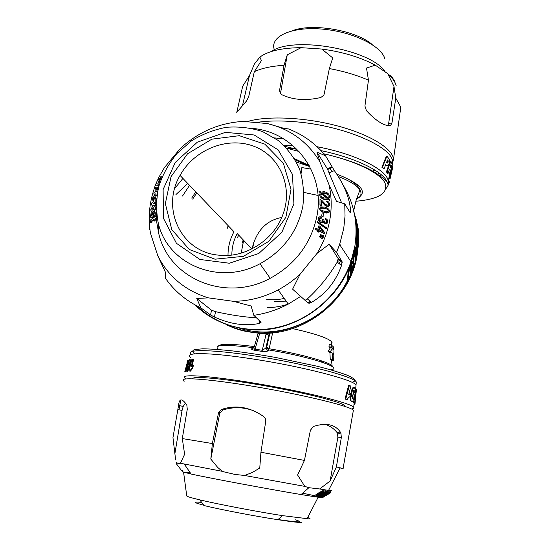<?xml version="1.0" encoding="UTF-8"?>
<svg xmlns="http://www.w3.org/2000/svg" width="550" height="550" viewBox="0 0 550 550"><rect width="100%" height="100%" fill="white"/><g stroke="black" fill="none" stroke-linecap="round" stroke-linejoin="round"><path stroke-width="0.82" d="M266.104 334.097L268.792 335.232L265.843 348.102L262.281 350.268L266.104 334.097L259.758 333.169L258.053 333.534L254.258 346.816C253.591 347.971 253.839 348.755 255.021 349.174L254.382 350.226C251.618 349.649 250.883 349.058 252.189 348.459L253.921 347.847M269.225 333.046L268.792 335.232M228.002 255.399C227.982 247.108 229.976 239.222 233.97 231.742L180.056 175.422C160.854 207.563 180.359 251.357 217.697 255.056C244.138 258.871 273.501 240.797 282.831 214.754C293.583 186.567 279.448 155.265 253.11 145.998C226.903 136.4 194.067 149.827 180.056 175.422M284.24 298.43C278.348 299.791 272.484 300.08 266.64 299.289M251.859 248.958L237.208 233.571C233.619 240.371 231.839 247.534 231.853 255.056M353.134 411.675L353.402 410.169L352.942 409.812C347.332 405.453 300.96 394.309 253.901 386.444C206.8 378.531 176.474 376.702 184.167 381.281M343.303 468.82L336.401 466.874L341.323 437.553L340.924 433.022C335.83 424.552 326.686 422.345 313.493 426.408L310.399 430.251L304.439 460.419L260.941 452.237L265.774 421.066L265.382 418.708L263.663 416.549C249.872 406.979 235.847 404.614 221.595 409.447L218.694 412.397L218.391 413.414L212.376 443.554L182.298 438.57L187.275 409.269L186.821 404.979C181.981 398.111 179.224 398.269 178.551 405.46L172.961 437.607L175.642 459.924M337.844 434.17L340.567 432.974M253.729 410.816C243.581 407 233.344 406.725 223.011 409.977L219.959 412.851L219.656 413.861L218.391 413.414M330.137 490.401C332.282 490.875 332.509 490.999 330.811 490.779L319.66 488.971L330.11 481.002L337.913 437.071L337.047 432.493C333.596 428.347 329.574 425.631 324.968 424.339M330.11 481.002L336.401 466.874M351.457 408.966C353.581 408.671 354.324 408.1 353.691 407.268C351.45 403.267 305.284 391.731 256.472 383.522C207.625 375.258 176.316 373.587 185.68 378.668L186.031 378.868M190.96 357.692C182.339 352.172 208.457 352.103 252.099 358.868C301.964 366.362 354.812 380.091 356.043 385.158L355.898 386.519M353.609 387.447L353.059 387.558M191.833 368.809L192.081 367.812M188.1 364.897L188.403 365.166L189.042 363.392L189.159 361.508L188.375 363.461L188.1 364.897L188.471 365.042M187.516 361.02L187.282 361.941L187.591 360.738L188.485 360.663L185.653 371.834L184.752 371.896L185.632 368.349M190.272 359.734L190.788 360.174L190.761 361.955L190.094 365.303L188.609 369.861L187.117 371.401M192.768 365.193L193.407 365.379L192.768 367.964L190.52 371.112L188.994 370.982L191.888 359.391L192.981 359.294L191.091 366.898L192.768 365.193L192.122 367.785L189.881 370.934L188.994 370.982M192.981 359.294L193.627 359.48L192.067 365.743M347.146 399.616L345.001 399.046L348.652 385.351L350.859 386.045L348.659 394.976L350.632 393.649L349.91 396.681L348.397 397.719L347.146 399.616L345.73 399.121L349.367 385.419M349.642 394.137L348.934 394.061L350.632 393.649M352.199 398.839L352.743 398.894L352.983 398.193L352.296 398.124L351.017 393.346L351.711 393.415L352.715 389.07L353.623 387.716L354.516 387.612L355.211 389.551L354.894 393.064L353.423 392.741L353.561 390.706M351.787 401.5L350.288 400.579L350.24 396.646L352.199 397.045L352.179 398.791L352.743 398.894M351.017 393.346L352.027 389.001L352.935 387.647L353.884 387.551M354.942 403.418L353.643 402.648L353.306 401.191L354.007 401.273L355.032 395.065L355.795 394.591L356.421 389.675L354.942 403.418L354.007 401.273M355.032 395.065L354.337 394.989L355.114 394.515L355.74 389.599L356.421 389.675M345.001 399.046L345.73 399.121M259.758 333.169L255.021 349.174L262.281 350.268L261.793 351.34C265.155 351.691 267.176 351.519 267.871 350.817L265.843 348.102L266.695 347.249L268.716 349.951L267.871 350.817M299.104 164.752L298.801 167.172M296.622 162.47L296.677 162.044M333.486 349.284L333.561 347.016L331.396 345.043L331.217 347.091L332.619 348.109L330.309 351.704L332.173 352.894L332.461 359.611L333.362 360.415L332.929 348.411L333.486 349.284L333.039 349.216M292.641 328.618C315.452 333.712 328.515 338.174 331.822 341.997C332.564 343.234 331.678 344.142 329.161 344.719L331.396 345.043M332.977 354.516L333.382 354.578M329.161 344.719L328.982 346.768L330.399 347.779L328.068 351.374L329.945 352.564L330.227 359.274L331.134 360.078L333.362 360.415M330.227 359.274L332.461 359.611M329.945 352.564L332.173 352.894M328.068 351.374L330.309 351.704M330.399 347.779L332.619 348.109M328.982 346.768L331.217 347.091M339.873 243.794L340.374 245.664M337.308 262.226L338.374 260.947M237.277 237.758L238.789 235.235M233.062 231.591L233.31 231.048M272.663 332.784L269.122 348.755L266.695 347.249L269.913 333.004M218.845 349.539C212.369 344.774 224.015 344.163 253.77 347.703L252.189 348.459M330.736 369.813C344.506 368.115 310.661 356.764 268.716 349.951L269.122 348.755C302.644 354.221 333.719 363.275 332.399 366.74M319.158 218.941L318.478 218.281M243.148 239.807L242.371 243.031M286.694 301.881L274.154 301.613M281.744 217.436C266.269 220.385 256.355 230.863 252.003 248.882M267.101 307.539C274.264 307.601 281.318 306.446 288.255 304.074C277.289 309.863 265.808 313.603 253.825 315.301L261.071 322.272L259.119 323.476C245.19 326.363 230.306 324.232 214.472 317.075L210.574 314.978L200.805 307.808C186.147 300.933 174.322 291.019 165.33 278.08L165.468 272.305L157.836 255.874L150.459 233.131C147.95 217.876 149.311 202.744 154.55 187.742M301.07 173.539L301.84 167.585L311.004 169.091M295.233 519.798C304.583 522.638 298.863 522.548 278.059 519.537M203.782 505.23C193.325 502.487 192.624 501.545 201.671 502.404M307.718 517.509C310.344 518.368 310.743 518.829 308.914 518.884L282.404 515.618C256.74 511.617 218.054 504.226 199.781 499.861L204.022 505.546C220.474 509.582 254.891 516.189 277.874 519.695C290.682 521.654 298.65 522.582 301.799 522.493M199.781 499.861C191.173 497.812 186.835 496.499 186.746 495.921L183.569 472.113L190.293 472.842M320.059 497.427L319.254 497.344M318.134 497.207L316.498 496.98M315.776 496.877L314.944 496.76M314.614 496.712L301.07 494.546C270.449 489.479 209.316 478.067 191.111 474.038L183.569 472.113M302.617 493.192L314.779 495.736M316.064 496.018L316.91 496.21M317.481 496.341L317.914 496.444M319.962 496.953C321.674 497.413 321.75 497.578 320.183 497.441M304.439 460.419L297.598 474.994L304.796 486.386L308.887 487.699L319.66 488.971M304.796 486.386L244.585 475.482L252.464 472.416L259.758 468.036L260.941 452.237M212.376 443.554L210.801 459.071L217.697 467.431L222.262 471.329L223.816 471.817L234.857 474.416L244.585 475.482M222.262 471.329L180.407 463.258L184.621 454.293L182.298 438.57M176.083 462.282L178.104 463.457L180.407 463.258M330.502 492.759L322.19 497.771L330.502 492.759L330.694 491.569L329.952 491.989M330.014 491.576L329.684 492.951L322.809 497.303L329.821 492.772L330.021 491.576L328.35 492.401M323.338 493.302L322.362 493.763M326.391 492.353L323.916 494.319L319.089 496.623L320.258 496.76L319.357 497.351L317.797 497.138L324.624 493.687L325.476 492.772L323.29 493.577L326.391 492.353L326.583 491.136L325.112 491.446M324.507 496.402L330.522 492.821L330.681 491.659M328.048 492.559L328.24 491.356L327.408 491.556L327.216 492.759L328.041 492.559L327.449 493.199L320.897 497.31L320.045 497.53L320.664 495.894M324.163 490.902L322.719 490.737L318.636 492.903L315.04 495.33L314.579 496.918L315.04 495.33M330.447 492.759L330.639 491.569M324.796 495.55L323.311 496.093L324.796 495.55L324.892 494.931M325.614 495.351L325.772 494.368M326.473 494.835L326.631 493.783M327.449 494.12L327.621 493.061M327.511 493.982L327.669 493.027M320.258 496.76L320.375 496.018M317.797 497.138L317.9 496.499M321.221 495.392L321.372 494.471M323.29 493.577L323.407 492.882M324.596 496.423L322.733 497.482M330.522 492.821L330.736 491.624M320.485 496.994L327.216 492.759M314.841 496.554L320.664 492.779L322.52 491.961L323.702 491.783L323.778 492.463L325.043 491.865L325.243 490.641M325.043 491.865L319.041 495.921L317.199 496.781L316.044 497.007L315.893 496.334L314.579 496.918M316.195 495.962L316.394 494.739M182.49 470.587L182.304 471.522L176.33 463.726L176.516 462.791M182.304 471.522L182.985 471.522M210.801 459.071L219.656 413.861M356.036 385.227L355.905 386.457M353.567 387.441L353.107 387.53M187.818 360.498L184.752 371.896M185.653 371.834L184.979 371.669M186.979 362.973L187.481 361.013M186.333 370.184L186.574 368.713L187.282 368.156L187.22 369.325L187.688 368.493L188.396 366.087L187.536 367.311L187.296 366.369L187.791 363.701L189.633 359.549L190.149 359.996L190.121 361.769L189.447 365.124L187.426 370.645L186.732 371.25L186.333 370.184M187.763 368.294L187.282 368.156M188.018 367.448L187.536 367.311M190.788 360.174L190.149 359.996M188.609 369.861L187.969 369.683M190.52 371.112L189.881 370.934M192.768 367.964L192.122 367.785M353.423 392.741L354.104 392.81L354.2 390.521L353.588 390.445L353.203 392.342L354.124 395.553L353.891 398.289L352.736 401.397L351.773 401.493L350.982 400.647L350.941 396.715M354.894 393.064L354.104 392.81M353.581 391.208L354.269 391.277M350.089 399.926L350.783 399.994M352.33 397.506L353.018 397.574L351.711 393.415M352.983 398.193L353.018 397.574M351.223 395.086L351.918 395.154M354.447 404.477L354.977 403.996L355.795 396.454M345.242 406.533L344.884 405.666C341.701 402.098 305.243 392.858 264.468 385.701C223.678 378.503 191.881 375.678 192.651 378.778M355.733 394.487L355.032 400.276L355.19 397.279M188.987 363.632L188.375 363.461M189.282 362.161L188.815 362.031M175.065 452.595L182.071 410.431L177.966 409.626M185.453 403.061L183.205 406.416L182.071 410.431M325.394 495.935L328.976 493.769M326.404 493.343L320.856 497.056L326.404 493.343M320.829 494.533L322.479 493.288L316.676 496.251L318.374 495.983L320.829 494.533L320.911 494.031M317.157 495.529L323.036 492.477L321.379 492.738L317.157 495.529M322.843 492.903L322.933 492.381M372.226 44.584C356.084 30.381 312.531 22.811 292.524 30.697M274.402 49.857C269.418 36.994 290.359 26.586 321.124 29.013C351.842 31.261 381.954 45.925 384.897 59.015M271.116 51.583C292.861 35.798 369.572 49.046 385.007 71.342M236.782 112.392L242.701 86.171L249.446 75.625L254.396 64.075L259.875 57.104L261.436 60.603L254.32 71.706L248.71 96.608L246.682 100.801L236.748 112.441M368.459 80.149L366.506 68.042L375.272 65.161L387.75 73.659L393.999 86.487L395.787 98.147L391.978 122.953L390.5 125.613C385.172 126.204 378.173 122.299 369.511 113.898L366.417 110.646L364.925 106.019L368.459 80.149C356.826 75.164 343.791 71.294 329.354 68.551L324.129 94.229L323.737 95.301L320.808 97.508C305.656 101.007 292.414 99.949 281.091 94.346L279.496 90.716L284.027 65.306L287.258 54.794L301.097 47.664C281.882 47.85 268.139 50.999 259.875 57.104M301.097 47.664L321.771 49.039L332.729 57.915L329.354 68.551M375.272 65.161C360.408 57.248 342.574 51.872 321.771 49.039M387.75 73.659C392.377 77.784 395.189 81.826 396.192 85.779M392.301 78.396L392.425 77.633L392.583 78.746M392.116 78.155L391.964 77.007L390.156 75.295L390.067 75.859M391.098 76.175L390.988 76.842M391.964 77.007L391.834 77.818M394.336 80.706L393.36 79.819M395.244 83.009L394.886 82.362M388.974 74.704L387.908 73.796M393.174 79.551L393.277 78.898L393.332 79.778M389.586 75.164L388.96 74.773M357.039 197.436L359.535 197.223M386.079 188.458C388.204 186.196 388.926 183.631 388.245 180.778C386.237 169.407 355.472 153.966 317.109 146.747M387.901 185.845L388.293 180.778C386.286 169.4 355.486 153.952 317.082 146.726M257.008 122.389C267.829 120.732 280.637 120.526 295.426 121.763C342.54 125.421 391.022 146.025 392.556 161.074L392.123 166.43M381.514 174.921L378.785 175.904M389.414 178.791L389.221 175.697L389.854 172.501L390.5 172.604L390.83 173.656L390.548 176.337L391.737 168.479L392.569 166.506L392.556 168.101L390.06 178.901L389.868 175.808L390.5 172.604M391.243 170.947L390.596 170.844L390.672 170.301M388.066 173.367L387.427 173.284L386.43 171.875L390.191 160.958L390.83 161.033L392.136 164.196L391.49 168.19L390.624 170.369L389.407 169.311L388.066 173.367L387.069 171.958L390.83 161.033M384.113 168.767L381.913 167.303L386.354 156.214L386.904 156.214L389.634 159.583L389.18 163.611L387.949 165.797L386.478 165.447L385.708 164.649L384.113 168.767L382.449 167.303L386.904 156.214M387.131 165.942L385.55 165.055M388.547 182.717L389.098 182.806L389.558 181.754L388.905 181.651M389.221 175.697L389.868 175.808M390.589 174.735L390.933 174.797M386.43 171.875L387.069 171.958M381.913 167.303L382.449 167.303M377.197 171.579L374.509 172.803M390.129 167.09L390.679 167.661L391.009 166.959L390.899 164.67L390.129 167.09M386.574 162.394L387.578 163.006L388.039 162.298L388.169 160.827L387.496 159.947L386.574 162.394M371.986 171.222L375.011 170.129M391.009 166.959L390.362 166.877L390.569 165.873L391.208 165.956M388.039 162.298L387.475 162.305L387.668 161.281L388.231 161.281M387.668 161.281L387.599 160.834L388.169 160.827M387.214 163.006L387.578 163.006M247.17 121.619C265.794 115.823 301.847 117.006 334.104 125.049C366.396 133.072 389.971 146.554 393.181 157.41L393.546 158.971L392.074 165.474M379.644 173.374L376.647 174.274M395.787 98.147L400.366 106.37L400.455 109.773M284.027 65.306C271.514 66.103 261.607 68.234 254.32 71.706M399.884 113.823L398.585 123.076M249.446 75.625L242.454 105.744M287.258 54.794L280.424 93.871M393.999 86.487L388.658 123.427L391.978 122.953M387.75 125.579L388.658 123.427M214.988 259.194L243.451 256.321L268.881 241.312L285.897 217.271L290.998 189.276L283.353 163.171L264.818 144.141L239.305 135.692L211.846 139.171L187.591 153.746L171.043 176.639L165.344 203.617L171.786 229.625L189.406 249.549L214.988 259.194M293.913 203.823L281.896 232.21L258.741 253.516L229.343 263.23L199.911 259.469L176.447 243.306L163.453 218.302L163.116 189.53L175.216 162.491L197.34 142.175L225.383 132.351L254.148 134.984L278.128 149.847L292.456 174.364L293.913 203.823M302.823 206.408C304.343 193.552 303.284 181.177 299.633 169.283C294.587 158.056 287.478 148.466 278.327 140.518L262.653 131.629C251.041 127.779 238.975 126.328 226.469 127.284C214.06 129.621 202.379 134.145 191.434 140.869L177.038 153.422C168.891 163.357 162.821 174.316 158.819 186.292C156.172 198.557 155.973 210.698 158.208 222.729C166.953 263.89 218.879 286.303 259.985 263.752C283.305 250.786 297.584 231.674 302.823 206.408M156.42 211.942L156.798 222.551L158.62 232.932C168.142 278.039 225.06 302.974 270.194 278.307C295.783 264.124 311.41 243.155 317.061 215.407C325.38 172.171 293.542 131.697 252.216 128.391M305.133 300.286L307.34 298.925L311.616 302.314L308.206 303.16L292.6 289.169L300.135 274.134L316.972 253.461C323.496 242.763 327.793 231.44 329.876 219.484C331.891 207.529 331.574 195.876 328.941 184.518L336.511 201.403L344.733 203.844L350.185 212.712L350.625 211.166C349.738 198.275 344.321 184.759 334.373 170.624L325.518 155.774C315.507 143.55 303.139 134.599 288.399 128.92L284.226 128.425L267.293 123.537C290.166 129.058 307.725 141.831 319.956 161.879L328.941 184.518M159.534 176.124L164.436 167.571L180.448 148.328C198.447 131.863 219.333 122.884 243.1 121.406L267.293 123.537M156.014 183.872L155.238 185.859M200.805 307.808L196.783 298.457L208.395 297.866C185.274 290.654 168.424 276.657 157.836 255.874M208.395 297.866L233.372 301.317L251.109 305.999L253.825 315.301M300.135 274.134C293.487 280.369 286.165 285.622 278.163 289.884C263.856 297.378 248.923 301.187 233.372 301.317M323.07 236.83L319.962 234.981L323.317 237.215L323.489 235.785L323.317 237.215M322.369 238.597L319.268 236.734L322.616 238.975L322.788 237.545L322.616 238.975M326.095 228.401L317.109 222.303L326.336 228.786L326.301 227.617L326.336 228.786M322.857 216.246L321.702 215.903L323.104 216.652L323.311 213.187L323.104 216.652M321.399 218.185L321.221 216.762L321.399 218.185L319.007 218.694L319.33 220.062L320.629 221.018L322.025 221.031L322.788 219.367L324.019 220.227L323.881 221.231L324.961 222.138L326.081 222.138L326.693 221.347L326.466 220.248L325.298 219.319L326.549 220.44M319.399 220.165L319.316 218.9M323.682 222.447L324.974 223.506L327.298 223.107L327.876 222.035L327.566 220.254L327.553 221.925L325.992 223.238L323.682 222.447L323.063 221.347L322.039 222.186L320.444 222.069L318.519 220.584L318.065 218.364L319.165 216.886L321.221 216.762M318.519 220.584L320.698 222.468L322.286 222.585L323.18 221.952M319.956 204.813L319.997 199.512L322.094 200.647L325.531 204.359L326.927 205.116L328.089 204.896L328.563 203.864L328.054 202.606L326.645 201.898L326.796 200.963L328.817 202.118L329.505 204.064L328.749 205.755L326.872 206.085L324.603 204.806L321.118 201.053L321.09 205.019L319.956 204.813L320.21 205.232L321.337 205.439L321.365 201.479L324.844 205.226L327.119 206.504L328.982 206.174L329.581 205.418L329.395 203.026M326.645 201.898L328.054 202.606M315.205 229.233L315.514 228.271L317.735 229.261L318.883 225.796L319.901 226.249L324.631 232.567L324.39 233.324L318.443 230.677L318.106 231.729L317.082 231.268L317.419 230.223L315.205 229.233L317.343 230.464M317.082 231.268L318.361 232.114L318.697 231.062L324.631 233.709L324.631 232.567M319.956 210.072L319.529 208.464L320.657 206.876L324.603 207.048L327.284 208.01L328.776 209.268L329.196 210.856L328.797 211.922L327.848 212.52L324.156 212.3L321.475 211.344L319.956 210.072L321.722 211.757L326.652 213.077L329.038 212.334L329.436 211.269L329.017 209.688M328.845 198.639L329.567 196.46L328.955 194.666M329.498 200.303L329.752 199.403L329.498 200.303L328.151 199.203L324.995 199.629L322.376 198.846L320.299 196.838L319.557 194.893L320.32 192.603L319.261 191.978M153.787 214.576L154.069 213.902L153.697 213.593L153.416 214.259L153.656 215.208M151.222 218.02L153.189 217.174L153.546 215.841M152.481 214.005L152.206 212.19L152.419 214.314M151.821 216.054L151.58 214.617L151.511 215.937L151.882 216.019L153.051 212.293L154.571 211.626L155.313 212.781L155.176 215.469L154.227 216.446L154.997 216.528M156.379 218.659L155.946 216.411L156.379 218.659L155.1 219.388L155.155 220.584L154.22 221.114L153.801 219.608L151.759 220.798L152.13 221.107L153.821 220.124M151.759 220.798L151.539 222.131L150.521 222.709L150.886 223.018L151.903 222.434L152.13 221.107M154.289 211.496L155.437 209.282L155.616 207.611L154.887 206.181M153.842 203.548L156.262 201.953M155.767 205.989L156.056 204.029L155.691 203.699L155.396 205.666L155.767 205.989L151.504 204.999L151.848 202.84L153.801 201.403M153.773 199.678L154.378 197.608L154.014 197.278L153.457 198.062L153.917 199.808L153.553 201.582L152.316 199.396L152.824 197.443L154.076 195.683L156.131 195.071M154.117 194.301L156.193 194.019L153.752 193.971L154.117 194.301M157.706 190.933L155.004 190.912L155.224 188.843L156.172 187.577L154.474 187.674L155.794 187.956M155.382 191.276L156.276 191.806M159.486 183.996L155.925 183.782L159.39 184.312M321.592 236.087L321.839 236.466M319.962 234.981L320.189 234.424L323.489 235.785M320.891 237.847L321.145 238.226M319.268 236.734L319.488 236.177L322.788 237.545M317.109 222.303L317.322 221.519L326.301 227.617M321.702 215.903L322.156 212.843L323.311 213.187M321.145 217.779L319.639 217.855L319.062 218.494M325.298 219.319L325.71 218.426L327.326 219.856M321.118 201.053L321.365 201.479M321.09 205.019L321.337 205.439M324.39 233.324L324.631 233.709M318.443 230.677L318.697 231.062M318.106 231.729L318.361 232.114M319.007 191.538L319.557 191.084L320.904 192.177L324.115 191.682L326.748 192.472L328.577 194.019L329.326 196.027L328.488 198.344L329.752 199.403M329.264 199.877L328.151 199.203M327.917 198.777L324.748 199.203L322.128 198.413L320.299 196.838M150.521 222.709L150.865 219.587L153.732 217.704L153.718 217.25M153.491 217.058L153.993 214.72L153.697 213.593M153.416 214.259L153.093 216.012L153.464 216.329M153.093 216.012L153.189 217.174M152.824 216.865L150.851 217.711L150.507 216.397L150.982 213.572L152.206 212.19M152.096 214.039L151.58 214.617M154.571 211.626L155.176 215.469M154.804 215.153L154.708 215.497M154.626 216.212L154.653 217.154L155.946 216.411M156.014 218.343L154.736 219.079L155.1 219.388M154.736 219.079L155.155 220.584M154.784 220.275L153.849 220.804M151.504 221.375L151.876 221.678M151.539 222.131L151.903 222.434M155.251 207.295L154.914 209.461L153.368 211.702L151.903 212.169L150.755 210.162L150.865 209.248L152.879 206.078L154.337 205.782L155.616 207.611M155.072 208.966L155.437 209.282M156.372 198.811L155.444 200.207L156.434 199.588M156.365 199.533L156.276 201.761M156.028 201.541L153.079 203.486L155.691 203.699M155.396 205.666L154.364 205.508L154.736 205.831M154.364 205.508L151.504 204.999M153.636 201.252L154.522 197.003L154.014 197.278M153.546 199.478L153.182 201.272M156.2 195.147L155.829 193.689M153.752 193.971L154.309 192.081L157.561 191.627M156.667 195.601L156.826 196.048M154.474 187.674L155.134 185.866L159.005 185.632M155.925 183.782L159.383 176.117L162.326 176.248M292.634 145.338L284.35 145.75M250.635 331.849C242.096 330.584 234.025 328.144 226.407 324.534M353.43 210.595L355.933 219.127M357.967 232.375L358.167 236.094M357.466 250.195L356.991 253.357M353.279 210.011L355.987 219.127L353.54 211.049M358.029 232.382L358.236 236.596M357.527 250.113L355.328 261.415M353.293 263.182L353.258 265.918L353.987 266.069C338.889 318.752 271.782 348.59 225.899 324.349M197.175 306.034C210.176 318.361 225.913 325.964 244.386 328.845M246.4 329.12C295.068 336.366 347.724 296.842 354.798 247.424L355.231 248.593L355.644 246.929L356.393 247.087L356.709 250.477L355.286 258.493L355.334 261.628L353.987 266.069L354.014 257.62L356.393 247.087M299.062 151.477L286.729 148.211M357.844 231.976L357.081 231.907L356.723 229.866L355.321 219.072L356.104 219.141L358.132 228.36L358.462 232.416L357.321 226.414L357.844 231.976L356.104 219.141M356.689 247.459L356.868 245.802M356.531 245.768L356.18 243.375L356.73 232.492M353.299 262.219L353.272 257.469L355.231 248.593M348.15 279.916L347.545 279.544L348.15 271.782L352.275 261.566L353.313 262.632L352.859 265.856L350.391 272.807L350.206 275.694L348.15 279.916L348.776 272.168L352.935 261.972M355.795 222.393L356.579 222.461M357.706 232.354L358.462 232.416M356.723 229.866L357.493 229.928M356.757 249.411L357.184 249.446L358.167 242.137L358.016 240.845L357.287 245.836L356.984 245.403L357.328 232.815L357.362 240.934L357.981 235.434L358.476 241.828L357.582 250.016L357.184 249.446M357.658 243.884L358.091 243.918M356.228 245.334L356.984 245.403M356.565 232.746L357.328 232.815M353.272 257.469L354.014 257.62M348.15 271.782L348.776 272.168M309.196 303.298L311.087 301.902M309.746 166.595L295.185 159.809M196.776 192.892L192.679 199.093M355.252 256.747L355.85 252.106L355.252 256.747M350.474 271.205L351.691 266.791L350.563 269.438L350.474 271.205M294.518 158.668L309.155 165.495M340.656 260.487L340.436 261.071M310.31 301.283L308.007 302.974M191.689 198.089L195.8 191.874M355.499 253.468L355.898 253.55M351.189 267.871L351.622 268.132M194.886 304.81C216.336 326.033 249.996 334.812 281.648 326.37C313.259 317.852 340.416 292.49 350.976 261.683L354.86 246.276C358.208 223.96 354.337 203.651 343.255 185.357M332.454 171.421L329.065 168.087M297.007 149.346L284.976 146.369M189.558 185.343L182.524 196.02M316.972 253.461L329.182 244.241L336.524 252.423L339.618 244.523L343.757 228.353L345.036 216.047L344.733 203.844M336.524 252.423L342.018 261.532L341.536 265.464C335.741 281.655 325.765 293.934 311.616 302.314M300.857 296.278L288.269 304.095L278.163 289.884M182.923 178.413L174.879 188.279M283.8 138.971L274.629 137.885M187.749 183.466L175.931 194.597M149.676 229.783L149.483 225.287M196.783 298.457L211.509 310.2L215.531 311.657C230.292 314.999 243.932 317.054 256.451 317.817M329.182 244.241L338.202 258.61L342.018 261.532M307.34 298.925C318.808 288.434 328.762 276.176 337.212 262.151L338.202 258.61M325.518 155.774L316.951 152.137L327.36 168.802L331.849 166.918M316.951 152.137L319.956 161.879M341.646 202.923L327.36 168.802M319.584 227.198L318.752 229.714L322.891 231.557L319.584 227.198L322.822 231.529M327.669 209.33L324.521 208.024L321.351 207.721L320.485 208.697L321.159 210.066L324.239 211.317L327.387 211.606L328.254 210.609L327.669 209.33L324.761 208.436L321.606 208.141L320.808 208.808L320.561 208.388M324.651 198.11L326.92 197.966L321.248 193.353L320.643 194.968L321.805 197.024L324.651 198.11M321.874 192.961L327.559 197.581L328.13 196.804L328.247 195.889L327.133 193.847L324.232 192.754L321.874 192.961M151.848 209.763L151.951 208.869L152.9 207.886L153.856 207.749L154.055 208.945L153.471 209.763L152.219 210.162L151.951 208.869M155.843 197.168L155.567 198.461L154.791 199.121L155.286 196.811L155.843 197.168M156.179 188.87L156.977 187.633L158.235 187.529L156.544 189.207L156.179 188.87L156.365 189.461L157.651 189.406M159.864 182.806C158.737 183.109 158.448 182.325 158.991 180.462L160.463 177.251L161.274 177.286L159.796 180.503L159.974 181.589M160.937 179.492L160.449 179.465L161.026 178.207L161.514 178.228M159.287 179.41L158.661 179.383L158.551 178.729L159.864 178.152L159.287 179.41M319.089 229.866L319.839 227.59M320.643 194.968L320.897 195.401L321.496 193.786L326.707 198.028M320.774 194.006L321.028 194.446M321.248 193.353L321.496 193.786M322.327 193.325L324.479 193.188L327.374 194.281L327.133 193.847M152.9 207.886L153.264 208.202L152.316 209.186M154.11 208.031L153.264 208.202M155.286 196.811L155.65 197.141L155.292 198.784M156.331 188.403L156.688 188.739M156.977 187.633L157.334 187.969M160.463 177.251L160.82 177.602L159.349 180.806L159.163 182.806M161.026 178.207L161.384 178.558M158.551 178.729L158.909 179.08L159.596 178.468L159.239 178.124M223.011 409.977L221.595 409.447M337.047 432.493L340.924 433.022M337.913 437.071L341.323 437.553M228.181 225.699L227.164 228.456L228.559 226.091M218.357 346.081C219.979 343.606 231.983 343.764 254.354 346.541M352.007 382.367L355.3 380.806C355.066 379.273 352.055 377.286 346.266 374.846C338.889 372.192 329.189 369.318 317.171 366.238L275.137 357.362C260.15 354.75 246.022 352.605 232.739 350.941C220.454 349.621 210.423 348.906 202.634 348.817L194.762 349.498C192.067 350.488 192.046 351.931 194.693 353.829M261.793 351.34L254.382 350.226M356.166 383.481L356.317 382.078C354.214 377.101 310.282 365.111 262.996 357.287C215.683 349.415 183.837 348.686 191.29 354.42M227.054 324.837L227.397 325.311M303.971 192.438L318.031 195.429M296.368 161.968L309.567 166.485M355.809 225.108L356.854 232.774M353.32 265.932L350.295 274.306M347.834 279.716C328.948 319.694 278.575 341.591 238.913 327.958M226.538 324.576C234.348 328.398 242.667 330.956 251.488 332.262C298.643 340.443 350.453 302.424 357.28 254.286L358.394 244.062M358.469 242.096L358.194 232.396L358.359 244.874L357.534 252.718L357.28 254.286L357.019 253.564M338.319 176.536C349.821 180.964 357.026 185.439 359.941 189.97C362.134 193.724 360.979 196.783 356.482 199.134M356.572 198.846C368.527 192.397 361.921 184.147 336.758 174.109M355.829 201.259C378.984 199.21 388.685 193.05 384.931 182.786C379.768 172.961 355.616 161.026 324.555 153.966L323.888 153.814M296.409 149.153L286.894 148.239M324.376 154.385L324.555 153.966C343.131 158.29 358.332 163.549 370.157 169.737C381.769 176.66 387.599 181.266 387.647 183.542C385.612 172.748 357.466 158.173 321.042 150.652M322.252 497.331L322.389 496.492M324.472 496.244L324.562 495.701M325.511 495.564L325.696 494.416M326.927 494.649L327.119 493.453M329.106 493.075L329.299 491.872M318.491 496.712L318.574 496.169M319.694 496.079L319.791 495.488M323.359 494.402L323.476 493.701M324.624 493.687L324.741 492.979M325.153 492.553L325.353 491.336M326.246 492.271L326.446 491.061M323.455 494.945L323.524 494.533M325.731 493.543L325.813 493.054M327.979 492.532L328.178 491.322M323.984 491.975L324.184 490.758M323.702 491.783L323.902 490.559M317.219 495.021L317.419 493.797M318.436 494.127L318.636 492.903M320.664 492.779L320.863 491.556M322.52 491.961L322.719 490.737M190.761 361.955L190.121 361.769M190.094 365.303L189.447 365.124M187.371 371.429L186.732 371.25M191.482 369.263L190.836 369.084M351.079 401.424L351.773 401.493M352.076 396.818L352.763 396.887M351.285 391.277L351.979 391.346M352.027 389.001L352.715 389.07M352.935 387.647L353.623 387.716M353.643 402.648L354.337 402.724M353.932 398.049L354.331 398.09M354.31 403.906L354.977 403.996M183.232 406.381L178.551 405.46M326.844 493.46L326.899 493.103M324.418 495.082L324.521 494.457M321.778 496.698L321.86 496.183M318.374 495.983L318.512 495.144M316.876 496.423L316.972 495.846M391.793 167.028L392.198 167.09M391.923 166.403L392.569 166.506M389.235 178.262L389.881 178.372M389.187 169.991L389.812 170.074M385.914 165.447L386.478 165.447M387.344 160.366L387.881 160.359M280.418 92.448L279.496 90.716M238.652 110.158L237.49 109.835M319.639 217.855L319.894 218.261M319.007 218.694L319.261 219.099M327.635 221.636L327.876 222.035M327.058 222.709L327.298 223.107M325.992 223.238L326.232 223.637M324.727 223.107L324.974 223.506M322.039 222.186L322.286 222.585M320.444 222.069L320.698 222.468M321.743 201.603L321.991 202.029M329.505 204.064L329.746 204.483M328.749 205.755L328.982 206.174M326.872 206.085L327.119 206.504M325.758 205.679L325.999 206.099M324.603 204.806L324.844 205.226M322.933 202.978L323.18 203.404M329.196 210.856L329.436 211.269M328.797 211.922L329.038 212.334M327.848 212.52L328.089 212.926M326.404 212.664L326.652 213.077M324.156 212.3L324.404 212.712M321.475 211.344L321.722 211.757M329.202 197.264L329.443 197.691M329.326 196.027L329.567 196.46M326.535 199.203L326.776 199.636M324.748 199.203L324.995 199.629M322.128 198.413L322.376 198.846M154.949 212.458L155.313 212.781M356.297 225.637L357.074 225.706M356.18 243.375L356.943 243.437M356.263 240.412L357.019 240.481M356.421 236.417L357.184 236.486M354.984 249.934L355.733 250.092M351.065 264.529L351.718 264.921M350.543 269.913L350.914 270.146M211.509 310.2L210.574 314.978M291.871 145.447L291.988 144.801M329.278 172.755L334.373 170.624M349.518 211.619L350.625 211.166M337.212 262.151L341.536 265.464M259.6 320.843L259.119 323.476M215.531 311.657L214.472 317.075M324.521 208.024L324.761 208.436M321.351 207.721L321.606 208.141M322.919 192.713L323.166 193.146M324.232 192.754L324.479 193.188M152.364 208.271L152.728 208.587M153.368 207.714L153.732 208.038M158.991 180.462L159.349 180.806M351.911 180.833L351.594 182.738M321.434 361.976L321.619 360.869M343.069 468.49L353.402 410.169M179.011 409.832L180.792 399.953M219.959 412.851L218.694 412.397M337.191 432.685L341.021 433.207M356.043 385.158L355.053 394.426M354.131 403.129L353.691 407.268M333.438 349.147L333.561 347.016M333.355 353.141L333.362 354.386M339.357 262.515L339.226 263.691M237.27 237.758L238.776 235.221M331.457 360.126L332.131 366.004M331.485 345.104L331.822 341.997M355.994 385.089L356.256 382.649M222.331 345.482L222.667 344.527M241.189 253.137L243.636 240.322M253.777 242.516L252.636 248.559M355.974 219.127L353.643 211.475M295.591 159.947L295.212 159.858M353.595 211.076L356.111 200.324L359.941 189.97C359.693 188.815 358.655 187.234 356.819 185.212C352.708 181.252 346.053 177.602 336.847 174.24M277.874 519.695L282.404 515.618M307.038 518.836L318.175 497.214M301.07 494.546L308.887 487.699M191.111 474.038L184.243 464.035M322.018 496.705L321.86 497.668M320.162 496.822L320.066 497.42M324.177 490.724L323.978 491.947M187.426 370.645L188.072 370.824M191.379 368.411L192.026 368.589M354.2 390.521L353.581 390.459M350.982 400.647L350.288 400.579M352.962 397.286L352.275 397.217M352.055 395.56L351.368 395.491M354.069 402.132L353.375 402.05M355.066 403.453L354.399 403.356M355.417 397.464L354.805 403.198M344.884 405.666L344.774 406.374M328.536 490.442L340.202 467.741M183.205 406.416L178.544 405.501M387.647 183.542L388.245 180.778M388.293 180.778L389.146 176.859M390.074 172.535L390.521 170.479M392.026 163.522L392.556 161.074M391.084 172.92L390.589 172.844M389.792 177.107L389.146 176.997M389.785 176.99L390.651 173.009M391.208 165.488L390.658 165.426M400.689 108.109L393.546 158.971M259.985 263.752L270.194 278.307M158.208 222.729L158.62 232.932M327.793 222.324L327.553 221.925M329.581 205.418L329.34 204.999M329.306 211.867L329.065 211.454M329.388 197.814L329.154 197.388M153.484 213.998L153.856 214.314M152.962 216.514L153.333 216.824M151.553 214.686L151.924 215.002M151.553 221.134L151.917 221.444M154.914 209.454L155.279 209.777M153.457 198.062L153.821 198.392M357.033 253.461L356.558 252.168M356.971 245.204L356.214 245.135M356.709 250.477L356.015 248.579M339.618 244.523L350.976 261.683M327.724 169.448L332.241 167.558M338.312 259.442L342.176 262.405M321.056 194.377L320.808 193.937"/></g></svg>
